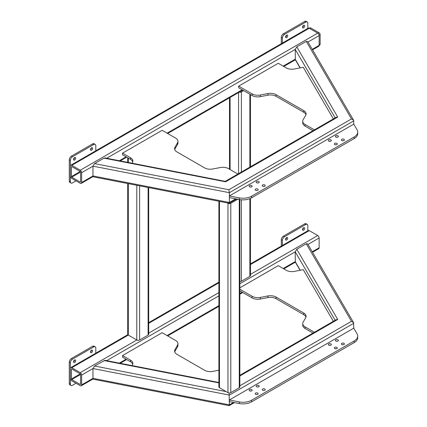 <?xml version="1.0" encoding="UTF-8"?>
<svg xmlns="http://www.w3.org/2000/svg" width="427" height="427" viewBox="0 0 427 427"><rect width="100%" height="100%" fill="white"/><g stroke="black" fill="none" stroke-linecap="round" stroke-linejoin="round"><path stroke-width="0.64" d="M80.249 183.3A2.002 1.153 -120 0 0 81.247 183.397A2.002 1.153 -120 0 0 81.664 182.484L81.664 172.689A2.002 1.153 -120 0 0 80.249 170.24L71.768 165.345A2.002 1.153 -120 0 0 70.77 165.244A2.002 1.153 -120 0 0 70.354 166.162L70.354 175.956A2.002 1.153 -120 0 0 71.768 178.401L80.249 183.3M80.602 181.87L80.602 172.076A0.502 0.288 -120 0 0 80.249 171.467L71.768 166.567A0.502 0.288 -120 0 0 71.416 166.77L71.416 176.564A0.502 0.288 -120 0 0 71.768 177.178L80.249 182.073A0.502 0.288 -120 0 0 80.602 181.87L80.249 182.073M312.553 49.858L318.723 46.292A2.002 1.153 -120 0 0 319.14 45.379L319.14 35.585A2.002 1.153 -120 0 0 317.725 33.135L309.244 28.241A2.002 1.153 -120 0 0 308.241 28.139L70.77 165.244M70.354 378.349A2.002 1.153 -120 0 0 71.768 380.799L80.249 385.693A2.002 1.153 -120 0 0 81.247 385.794A2.002 1.153 -120 0 0 81.664 384.876L81.664 375.087A2.002 1.153 -120 0 0 80.249 372.638L71.768 367.743A2.002 1.153 -120 0 0 70.77 367.642A2.002 1.153 -120 0 0 70.354 368.554L70.354 378.349M71.768 379.576L80.249 384.471A0.502 0.288 -120 0 0 80.602 384.268L80.602 374.474A0.502 0.288 -120 0 0 80.249 373.86L71.768 368.965A0.502 0.288 -120 0 0 71.416 369.168L71.416 378.962A0.502 0.288 -120 0 0 71.768 379.576L80.602 374.474M312.553 252.25L318.723 248.69A2.002 1.153 -120 0 0 319.14 247.772L319.14 237.983A2.002 1.153 -120 0 0 317.725 235.533L309.244 230.633A2.002 1.153 -120 0 0 308.241 230.537L250.457 263.897M127.721 183.53L127.721 334.282A2.002 1.153 0 0 0 128.308 335.099L136.789 339.993A2.002 1.153 0 0 0 139.618 339.993L148.1 335.099A2.002 1.153 0 0 0 148.687 334.282L148.687 187.608M239.857 199.606L239.857 386.921A2.002 1.153 180 0 1 239.275 387.737L230.793 392.632A2.002 1.153 180 0 1 227.965 392.632L219.483 387.737A2.002 1.153 180 0 1 218.896 386.921L218.896 201.256M237.839 199.228L230.793 203.295A2.002 1.153 180 0 1 227.965 203.295L227.255 202.884M239.28 92.163A2.002 1.153 0 0 0 241.394 91.896L243.609 90.615M239.857 281.569A2.002 1.153 0 0 0 241.394 281.233L249.875 276.338A2.002 1.153 0 0 0 250.457 275.522L250.457 198.395M286.624 35.174A1.5 0.865 -60 0 1 287.376 35.105A1.5 0.865 -60 0 1 287.606 36.306A1.5 0.865 -60 0 1 286.624 37.624A1.5 0.865 -60 0 1 285.876 37.699A1.5 0.865 -60 0 1 285.647 36.498A1.5 0.865 -60 0 1 286.624 35.174A1.5 0.865 -60 0 1 285.567 36.994M303.586 25.385A1.5 0.865 -60 0 1 304.339 25.31A1.5 0.865 -60 0 1 304.568 26.511A1.5 0.865 -60 0 1 303.586 27.83A1.5 0.865 -60 0 1 302.839 27.904A1.5 0.865 -60 0 1 302.61 26.704A1.5 0.865 -60 0 1 303.586 25.385M303.576 25.39A1.5 0.865 -60 0 1 302.529 27.205M281.313 43.687L281.313 37.411A3 1.729 -60 0 1 283.432 33.738L304.632 21.499A3 1.729 -60 0 1 306.132 21.35L307.21 21.969A3 1.729 -60 0 1 307.83 23.341L307.83 28.379M282.386 43.068L282.386 38.035A3 1.729 -60 0 1 284.505 34.363L305.711 22.119A3 1.729 -60 0 1 307.21 21.969M74.597 157.59A1.5 0.865 -60 0 1 75.344 157.515A1.5 0.865 -60 0 1 75.574 158.721A1.5 0.865 -60 0 1 74.597 160.04A1.5 0.865 -60 0 1 73.844 160.114A1.5 0.865 -60 0 1 73.615 158.913A1.5 0.865 -60 0 1 74.597 157.59A1.5 0.865 -60 0 1 73.535 159.41M91.559 147.801A1.5 0.865 -60 0 1 92.307 147.726A1.5 0.865 -60 0 1 92.536 148.927A1.5 0.865 -60 0 1 91.559 150.245A1.5 0.865 -60 0 1 90.807 150.32A1.5 0.865 -60 0 1 90.577 149.119A1.5 0.865 -60 0 1 91.559 147.801M91.543 147.806A1.5 0.865 -60 0 1 90.497 149.615M76.006 180.851L72.473 182.889A3 1.729 -60 0 1 70.973 183.039L69.9 182.42A3 1.729 -60 0 1 69.281 181.048L69.281 159.826A3 1.729 -60 0 1 71.4 156.154L92.606 143.915A3 1.729 -60 0 1 94.1 143.766L95.178 144.385A3 1.729 -60 0 1 95.797 145.756L95.797 150.795M70.973 183.039A3 1.729 -60 0 1 70.354 181.667L70.354 160.445A3 1.729 -60 0 1 72.473 156.773L93.678 144.534A3 1.729 -60 0 1 95.178 144.385M74.138 179.772A1.5 0.865 -60 0 1 73.844 179.703A1.5 0.865 -60 0 1 73.636 179.484M91.559 350.193A1.5 0.865 120 0 0 90.577 351.517A1.5 0.865 120 0 0 90.807 352.718A1.5 0.865 120 0 0 91.559 352.643A1.5 0.865 120 0 0 92.536 351.32A1.5 0.865 120 0 0 92.307 350.119A1.5 0.865 120 0 0 91.559 350.193M74.597 359.988A1.5 0.865 120 0 0 73.615 361.306A1.5 0.865 120 0 0 73.844 362.512A1.5 0.865 120 0 0 74.597 362.438A1.5 0.865 120 0 0 75.574 361.114A1.5 0.865 120 0 0 75.344 359.913A1.5 0.865 120 0 0 74.597 359.988A1.5 0.865 120 0 1 73.535 361.808M73.636 381.877A1.5 0.865 120 0 0 73.844 382.096A1.5 0.865 120 0 0 74.138 382.165M95.797 353.193L95.797 348.154A3 1.729 120 0 0 95.178 346.783L94.1 346.164A3 1.729 120 0 0 92.606 346.308L71.4 358.552A3 1.729 120 0 0 69.281 362.224L69.281 383.441A3 1.729 120 0 0 69.9 384.818L70.973 385.437A3 1.729 120 0 0 72.473 385.287L76.006 383.249M90.497 352.013A1.5 0.865 120 0 0 91.543 350.204M95.178 346.783A3 1.729 120 0 0 93.678 346.932L72.473 359.171A3 1.729 120 0 0 70.354 362.843L70.354 384.065A3 1.729 120 0 0 70.973 385.437M283.774 66.468L295.345 59.791L295.206 49.404L296.781 46.858L337.736 117.067L336.118 117.324L225.269 181.326M353.769 124.129L357.095 129.829A11.993 6.923 180 0 1 357.719 132.039A11.993 6.923 180 0 1 354.207 136.939L251.556 196.201A11.993 6.923 180 0 1 239.248 197.866L229.379 195.95L353.769 124.129L353.567 120.168L351.48 118.925L306.25 41.392L296.781 46.858M306.25 41.392L307.691 41.52L353.567 120.168M228.84 202.788C229.166 203.482 229.342 203.38 229.379 202.478L229.379 192.684L228.84 189.732L351.48 118.925M236.601 198.982L229.16 203.252L93.604 176.895L92.969 175.956L92.969 166.162L94.548 163.616L228.84 189.732M337.736 117.067L225.621 181.795L104.017 158.15L94.548 163.616M104.017 158.15L104.962 157.931L225.237 181.342M225.621 181.795L225.296 181.331M306.25 243.79L351.48 321.323L353.567 322.566L307.691 243.918L306.25 243.79L296.781 249.256L295.206 251.797L295.345 262.183L283.774 268.866M353.567 322.566L353.769 328.16L357.095 333.855A11.993 6.923 0 0 1 357.719 336.07A11.993 6.923 0 0 1 354.207 340.965L251.556 400.227L251.556 401.86A11.993 6.923 180 0 1 239.248 403.526L229.379 401.61L229.379 399.976L353.769 328.16M229.096 392.957L229.379 404.871C229.342 405.773 229.166 405.88 228.84 405.186M218.896 382.48L104.962 360.324L94.548 366.014L92.969 368.554L92.969 378.349L93.604 379.293L229.16 405.65L234.482 402.602M239.857 375.973L337.736 319.46L336.118 319.722L239.857 375.296M305.94 114.714A7.996 4.617 0 0 0 303.725 112.264L303.725 110.63A7.996 4.617 180 0 1 306.068 113.897A7.996 4.617 180 0 1 305.657 115.354L303.127 119.736A7.996 4.617 0 0 0 302.716 121.193A7.996 4.617 0 0 0 305.059 124.46L314.411 129.856M305.059 124.46L305.059 126.093L312.996 130.673M333.37 118.909L303.261 67.29L294.395 68.993A7.996 4.617 180 0 1 286.213 67.877L278.244 63.276L238.666 86.126L238.666 87.759L252.133 95.536L252.133 93.903A7.996 4.617 0 0 0 260.315 95.018L260.315 96.651A7.996 4.617 180 0 1 252.133 95.536M238.666 86.126L252.133 93.903M303.725 112.264L276.082 96.305A7.996 4.617 0 0 0 267.9 95.189L267.9 93.556L260.315 95.018M267.9 93.556A7.996 4.617 180 0 1 276.082 94.671L276.082 96.305M303.725 110.63L276.082 94.671M305.059 126.093A7.996 4.617 180 0 1 302.716 122.827L302.716 121.193M267.9 95.189L260.315 96.651M305.059 328.486L305.059 326.858A7.996 4.617 180 0 1 302.716 323.591L302.716 325.225A7.996 4.617 0 0 0 305.059 328.486L312.996 333.071M305.059 326.858L314.411 332.254M239.857 289.212L252.133 296.295L252.133 297.929A7.996 4.617 0 0 0 260.315 299.044L260.315 297.411A7.996 4.617 180 0 1 252.133 296.295M239.857 290.846L252.133 297.929M302.716 323.591A7.996 4.617 180 0 1 303.127 322.134L305.657 317.752A7.996 4.617 0 0 0 306.068 316.295A7.996 4.617 0 0 0 303.725 313.028L303.725 314.662A7.996 4.617 180 0 1 305.94 317.106M303.725 314.662L276.082 298.703L276.082 297.069A7.996 4.617 0 0 0 267.9 295.954L260.315 297.411M267.9 295.954L267.9 297.587A7.996 4.617 180 0 1 276.082 298.703M267.9 297.587L260.315 299.044M239.857 287.835L278.244 265.669L286.213 270.275A7.996 4.617 0 0 0 294.395 271.391L303.261 269.683L333.37 321.307M303.725 313.028L276.082 297.069M174.723 351.859A7.996 4.617 180 0 1 175.006 351.218L175.006 349.585L177.536 345.203A7.996 4.617 180 0 0 177.947 343.746A7.996 4.617 180 0 0 175.604 340.479L162.137 332.702L122.554 355.558L130.529 360.158A7.996 4.617 180 0 1 132.872 363.425A7.996 4.617 180 0 1 132.461 364.882L132.05 365.592M122.554 355.558L122.554 357.185L130.529 361.792A7.996 4.617 180 0 1 132.744 364.236M175.006 351.218L177.536 346.836A7.996 4.617 0 0 0 177.947 345.379L177.947 343.746M218.896 370.204L212.763 371.383A7.996 4.617 0 0 1 204.581 370.268L176.938 354.309A7.996 4.617 0 0 1 174.595 351.042A7.996 4.617 0 0 1 175.006 349.585M330.872 139.88A1.5 0.865 180 0 1 331.309 140.494A1.5 0.865 180 0 1 330.386 141.294A1.5 0.865 180 0 1 328.747 141.107A1.5 0.865 180 0 1 328.31 140.494A1.5 0.865 180 0 1 329.238 139.693A1.5 0.865 180 0 1 330.872 139.88M336.876 143.349A1.5 0.865 180 0 1 337.314 143.963A1.5 0.865 180 0 1 336.391 144.764A1.5 0.865 180 0 1 334.757 144.577A1.5 0.865 180 0 1 334.32 143.963A1.5 0.865 180 0 1 335.243 143.162A1.5 0.865 180 0 1 336.876 143.349M343.943 139.271A1.5 0.865 180 0 1 344.386 139.88A1.5 0.865 180 0 1 343.457 140.68A1.5 0.865 180 0 1 341.824 140.494A1.5 0.865 180 0 1 341.386 139.88A1.5 0.865 180 0 1 342.31 139.085A1.5 0.865 180 0 1 343.943 139.271M337.938 135.802A1.5 0.865 180 0 1 338.376 136.416A1.5 0.865 180 0 1 337.453 137.211A1.5 0.865 180 0 1 335.819 137.024A1.5 0.865 180 0 1 335.376 136.416A1.5 0.865 180 0 1 336.305 135.615A1.5 0.865 180 0 1 337.938 135.802M251.711 185.585A1.5 0.865 180 0 1 252.149 186.199A1.5 0.865 180 0 1 251.225 186.994A1.5 0.865 180 0 1 249.592 186.807A1.5 0.865 180 0 1 249.154 186.199A1.5 0.865 180 0 1 250.078 185.398A1.5 0.865 180 0 1 251.711 185.585M257.721 189.054A1.5 0.865 180 0 1 258.159 189.663A1.5 0.865 180 0 1 257.23 190.463A1.5 0.865 180 0 1 255.597 190.277A1.5 0.865 180 0 1 255.159 189.663A1.5 0.865 180 0 1 256.083 188.862A1.5 0.865 180 0 1 257.721 189.054M264.788 184.971A1.5 0.865 180 0 1 265.226 185.585A1.5 0.865 180 0 1 264.302 186.385A1.5 0.865 180 0 1 262.669 186.199A1.5 0.865 180 0 1 262.226 185.585A1.5 0.865 180 0 1 263.155 184.784A1.5 0.865 180 0 1 264.788 184.971M258.778 181.502A1.5 0.865 180 0 1 259.216 182.115A1.5 0.865 180 0 1 258.292 182.916A1.5 0.865 180 0 1 256.659 182.729A1.5 0.865 180 0 1 256.221 182.115A1.5 0.865 180 0 1 257.145 181.315A1.5 0.865 180 0 1 258.778 181.502M335.318 144.78A1.5 0.865 180 0 1 336.316 144.78M336.38 137.232A1.5 0.865 180 0 1 337.378 137.232M256.157 190.479A1.5 0.865 180 0 1 257.161 190.479M257.219 182.932A1.5 0.865 180 0 1 258.218 182.932M239.248 197.866L239.248 199.5L229.379 197.578L229.379 195.95M354.207 136.939L354.207 138.567A11.993 6.923 0 0 0 357.719 133.672L357.719 132.039M354.207 138.567L251.556 197.834L251.556 196.201M239.248 199.5A11.993 6.923 0 0 0 251.556 197.834M263.229 186.402A1.5 0.865 180 0 1 264.228 186.402M250.153 187.01A1.5 0.865 180 0 1 251.151 187.01M342.385 140.696A1.5 0.865 180 0 1 343.383 140.696M329.308 141.31A1.5 0.865 180 0 1 330.311 141.31M328.747 345.133A1.5 0.865 180 0 1 328.31 344.525A1.5 0.865 180 0 1 329.238 343.724A1.5 0.865 180 0 1 330.872 343.911A1.5 0.865 180 0 1 331.309 344.525A1.5 0.865 180 0 1 330.386 345.32A1.5 0.865 180 0 1 328.747 345.133M329.308 345.336A1.5 0.865 180 0 1 330.311 345.336M334.757 348.603A1.5 0.865 180 0 1 334.32 347.989A1.5 0.865 180 0 1 335.243 347.194A1.5 0.865 180 0 1 336.876 347.381A1.5 0.865 180 0 1 337.314 347.989A1.5 0.865 180 0 1 336.391 348.79A1.5 0.865 180 0 1 334.757 348.603M335.318 348.806A1.5 0.865 180 0 1 336.316 348.806M341.824 344.525A1.5 0.865 180 0 1 341.386 343.911A1.5 0.865 180 0 1 342.31 343.111A1.5 0.865 180 0 1 343.943 343.297A1.5 0.865 180 0 1 344.386 343.911A1.5 0.865 180 0 1 343.457 344.712A1.5 0.865 180 0 1 341.824 344.525M342.385 344.728A1.5 0.865 180 0 1 343.383 344.728M335.819 341.056A1.5 0.865 180 0 1 335.376 340.442A1.5 0.865 180 0 1 336.305 339.641A1.5 0.865 180 0 1 337.938 339.828A1.5 0.865 180 0 1 338.376 340.442A1.5 0.865 180 0 1 337.453 341.242A1.5 0.865 180 0 1 335.819 341.056M336.38 341.258A1.5 0.865 180 0 1 337.378 341.258M249.592 390.838A1.5 0.865 180 0 1 249.154 390.225A1.5 0.865 180 0 1 250.078 389.424A1.5 0.865 180 0 1 251.711 389.611A1.5 0.865 180 0 1 252.149 390.225A1.5 0.865 180 0 1 251.225 391.025A1.5 0.865 180 0 1 249.592 390.838M250.153 391.041A1.5 0.865 180 0 1 251.151 391.041M255.597 394.302A1.5 0.865 180 0 1 255.159 393.694A1.5 0.865 180 0 1 256.083 392.893A1.5 0.865 180 0 1 257.721 393.08A1.5 0.865 180 0 1 258.159 393.694A1.5 0.865 180 0 1 257.23 394.495A1.5 0.865 180 0 1 255.597 394.302M256.157 394.511A1.5 0.865 180 0 1 257.161 394.511M262.669 390.225A1.5 0.865 180 0 1 262.226 389.611A1.5 0.865 180 0 1 263.155 388.81A1.5 0.865 180 0 1 264.788 389.002A1.5 0.865 180 0 1 265.226 389.611A1.5 0.865 180 0 1 264.302 390.411A1.5 0.865 180 0 1 262.669 390.225M263.229 390.427A1.5 0.865 180 0 1 264.228 390.427M256.659 386.755A1.5 0.865 180 0 1 256.221 386.141A1.5 0.865 180 0 1 257.145 385.346A1.5 0.865 180 0 1 258.778 385.533A1.5 0.865 180 0 1 259.216 386.141A1.5 0.865 180 0 1 258.292 386.942A1.5 0.865 180 0 1 256.659 386.755M257.219 386.958A1.5 0.865 180 0 1 258.218 386.958M357.719 336.07L357.719 337.698A11.993 6.923 180 0 1 354.207 342.598L251.556 401.86M239.248 403.526L239.248 401.898L229.379 399.976M239.248 401.898A11.993 6.923 0 0 0 251.556 400.227M237.882 174.04L228.53 168.644A7.996 4.617 0 0 0 220.348 167.528L212.763 168.985A7.996 4.617 180 0 1 204.581 167.875L176.938 151.911A7.996 4.617 180 0 1 174.595 148.649A7.996 4.617 180 0 1 175.006 147.187L177.536 142.81A7.996 4.617 0 0 0 177.947 141.348A7.996 4.617 0 0 0 175.604 138.086L162.137 130.31L122.554 153.16L130.529 157.76A7.996 4.617 0 0 1 132.872 161.027A7.996 4.617 0 0 1 132.461 162.484L132.05 163.199M132.744 161.844A7.996 4.617 0 0 0 130.529 159.394L122.554 154.793L122.554 153.16M177.947 141.348L177.947 142.981A7.996 4.617 180 0 1 177.536 144.443L177.536 142.81M175.006 147.187L175.006 148.82L177.536 144.443M175.006 148.82A7.996 4.617 0 0 0 174.723 149.466M303.586 227.778A1.5 0.865 120 0 0 302.61 229.102A1.5 0.865 120 0 0 302.839 230.302A1.5 0.865 120 0 0 303.586 230.228A1.5 0.865 120 0 0 304.568 228.904A1.5 0.865 120 0 0 304.339 227.703A1.5 0.865 120 0 0 303.586 227.778M286.624 237.572A1.5 0.865 120 0 0 285.647 238.896A1.5 0.865 120 0 0 285.876 240.097A1.5 0.865 120 0 0 286.624 240.022A1.5 0.865 120 0 0 287.606 238.698A1.5 0.865 120 0 0 287.376 237.497A1.5 0.865 120 0 0 286.624 237.572A1.5 0.865 120 0 1 285.567 239.392M307.83 230.777L307.83 225.739A3 1.729 120 0 0 307.21 224.367L306.132 223.748A3 1.729 120 0 0 304.632 223.892L283.432 236.136A3 1.729 120 0 0 281.313 239.809L281.313 246.085M302.529 229.598A1.5 0.865 120 0 0 303.576 227.788M307.21 224.367A3 1.729 120 0 0 305.711 224.517L284.505 236.755A3 1.729 120 0 0 282.386 240.428L282.386 245.466M71.768 165.345L309.954 27.846A1.398 0.806 60 0 1 310.659 27.915L319.14 32.81A1.398 0.806 60 0 1 320.127 34.523L320.127 44.317A1.398 0.806 60 0 1 319.839 44.958L312.254 49.351M81.664 182.484L92.969 175.956L229.379 202.478L235.72 198.817M119.346 160.728L126.093 156.832M167.085 133.165L242.2 89.798M283.192 66.132L295.206 59.193L300.261 67.866M81.664 172.689L92.969 166.162L229.379 192.684L353.769 120.868M106.654 158.262L295.206 49.404L335.152 117.884M307.984 42.027L319.14 35.585M80.249 170.24L317.725 33.135M71.416 166.77L71.768 166.567M71.416 176.564L80.249 171.467M71.768 177.178L80.602 172.076M81.664 384.876L92.969 378.349L229.379 404.871L233.606 402.431M119.346 363.121L126.093 359.23M167.085 335.563L218.896 305.647M239.857 293.546L242.2 292.196M283.192 268.53L295.206 261.591L300.261 270.259M312.254 251.749L319.14 247.772M81.664 375.087L92.969 368.554L229.379 395.082L353.769 323.266M106.654 360.655L218.896 295.852M239.857 283.752L295.206 251.797L335.152 320.277M307.984 244.42L319.14 237.983M80.249 372.638L136.789 339.993L136.789 185.291M148.687 333.124L218.896 292.591M250.457 274.369L317.725 235.533M71.768 367.743L128.308 335.099L128.308 183.642M148.687 323.335L218.896 282.797M250.457 264.575L309.244 230.633M71.416 378.962L80.249 373.86M80.249 384.471L80.602 384.268M71.416 369.168L71.768 368.965M128.308 158.113L128.308 162.468M139.618 185.841L139.618 339.993M148.1 187.49L148.1 335.099M219.483 387.737L219.483 201.373M227.965 392.632L227.965 203.295M230.793 392.632L230.793 203.295M239.275 387.737L239.275 199.505M241.394 91.896L241.394 172.012M241.394 199.793L241.394 281.233M249.875 94.228L249.875 167.117M249.875 198.64L249.875 276.338M238.565 92.574L238.565 173.645M230.084 97.468L230.084 169.54M281.313 37.411L282.386 38.035M283.432 33.738L284.505 34.363M304.632 21.499L305.711 22.119M69.281 181.048L70.354 181.667M69.281 159.826L70.354 160.445M71.4 156.154L72.473 156.773M92.606 143.915L93.678 144.534M92.606 346.308L93.678 346.932M71.4 358.552L72.473 359.171M69.281 362.224L70.354 362.843M69.281 383.441L70.354 384.065M351.48 321.323L239.857 385.762M337.736 319.46L296.781 249.256M104.017 360.548L218.896 382.886M226.198 391.612L94.548 366.014M177.536 345.203L177.536 346.836M130.529 361.792L130.529 360.158M354.207 342.598L354.207 340.965M130.529 159.394L130.529 157.76M304.632 223.892L305.711 224.517M283.432 236.136L284.505 236.755M281.313 239.809L282.386 240.428M320.127 44.317L319.14 44.888M310.659 27.915L309.666 28.486M319.14 32.81L318.099 33.413M320.127 34.523L319.086 35.126M81.247 183.397L93.113 176.548M120.222 160.899L126.675 157.168M167.667 133.502L242.782 90.134M81.247 385.794L93.113 378.946M120.222 363.292L126.675 359.566M167.667 335.9L218.896 306.324M239.857 294.219L242.782 292.532M70.77 367.642L127.849 334.683M148.687 322.657L218.896 282.119M127.721 157.776L127.721 162.356M229.496 97.804L229.496 169.199M250.457 94.57L250.457 166.781M295.345 59.785L300.08 67.898M300.08 270.296L295.345 262.183"/></g></svg>
